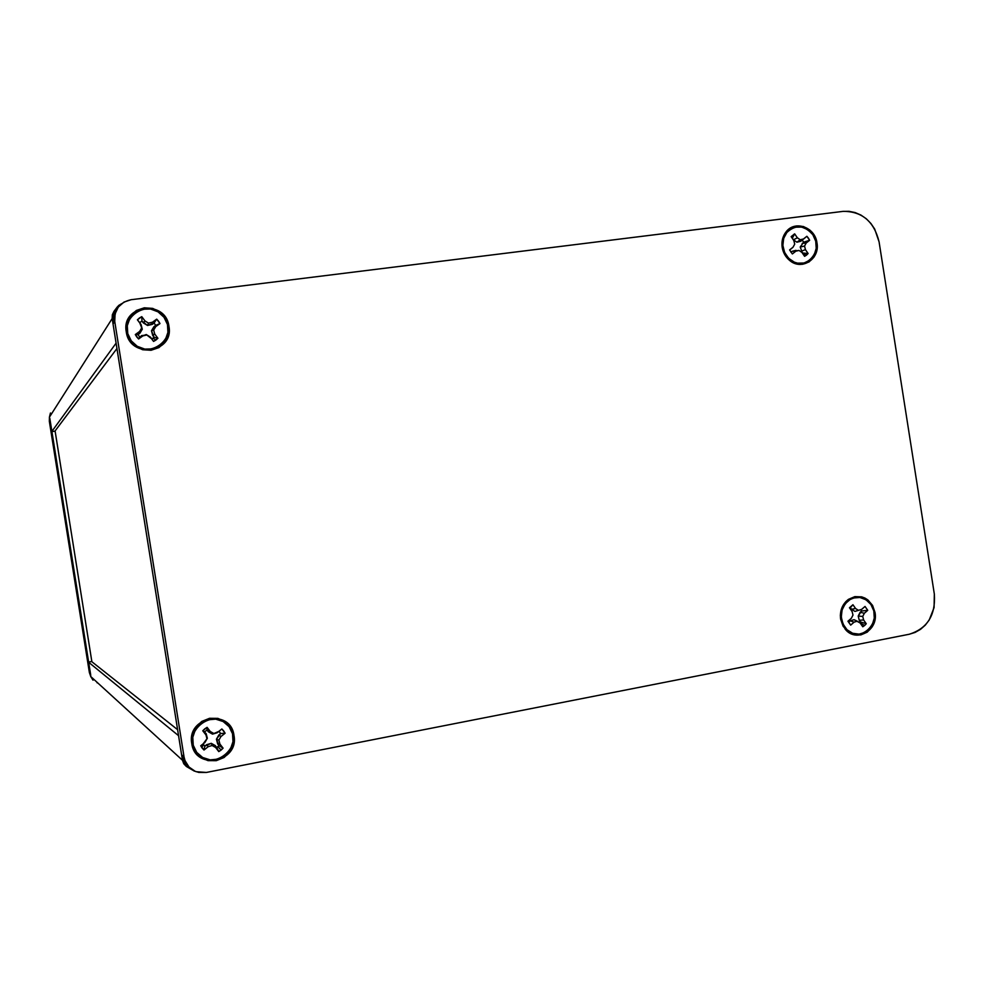 <?xml version="1.0" encoding="UTF-8"?>
<svg xmlns="http://www.w3.org/2000/svg" width="984" height="984" viewBox="0 0 984 984"><rect width="100%" height="100%" fill="white"/><g stroke="black" fill="none" stroke-linecap="round" stroke-linejoin="round"><path stroke-width="1.48" d="M90.676 676.254L89.372 672.539L49.335 421.312L49.421 417.364M90.774 675.43L49.79 418.212M90.208 673.277L89.372 672.539L49.335 421.312L49.913 420.439L90.208 673.277L89.372 672.539M49.335 421.312L49.913 420.439M784.002 235.078L785.146 234.93M97.035 682.761L97.822 682.982M195.066 771.259L186.357 766.474L194.414 771.149M90.713 676.5L93.025 680.19L90.713 676.5L88.425 662.084L178.559 735.688L182.458 760.238L90.713 676.5L88.425 662.084L91.598 661.519L177.6 729.673L91.598 661.519L88.425 662.084L178.559 735.688L182.458 760.238L90.713 676.5M186.357 766.474L182.458 760.238L183.787 763.769L186.357 766.474M117.342 306.897L121.462 303.785L118.621 305.507L113.947 311.387L112.336 314.769L112.176 318.558L113.947 311.387L117.342 306.897M49.397 417.216L112.176 318.558L116.1 343.158L51.697 431.644L49.397 417.216L112.176 318.558L116.1 343.158L51.697 431.644L54.895 431.189L51.697 431.644L49.397 417.216L50.455 412.985L49.397 417.216M116.948 348.521L54.895 431.189L116.948 348.521M875.022 612.478L874.136 612.552L875.022 612.478L874.874 620.031L872.131 626.943L867.224 632.159L860.877 634.901L854.051 634.729L847.802 631.666L843.079 626.168L840.607 619.071C839.672 610.867 842.206 604.361 848.22 599.527C861.283 593.315 870.213 597.632 875.022 612.478C878.687 630.473 856.055 643.192 845.133 629.096L840.607 619.071L840.348 615.271L841.849 607.854L845.785 601.667L848.491 599.33L854.862 596.624L861.664 596.845L864.911 598.051L867.888 599.933L872.574 605.418L875.022 612.478M841.431 618.505L840.607 619.071L841.431 618.505M233.983 735.454L232.9 735.515L233.983 735.454L233.675 743.842L230.207 751.579L224.118 757.483L216.308 760.669L207.968 760.632L200.367 757.372L194.672 751.37L191.769 743.547C186.468 716.401 230.773 708.136 233.983 735.454C239.383 762.342 195.164 771.062 191.769 743.547L192.089 735.109L195.595 727.336L201.732 721.432L209.567 718.295L217.907 718.381L225.459 721.678L231.105 727.668L233.983 735.454M192.815 743.154L191.769 743.547L192.815 743.154M168.94 326.307L167.883 326.565L168.94 326.307L168.621 334.622L165.103 342.088L158.941 347.598L151.044 350.279L142.619 349.738L134.943 346.048L129.187 339.738L126.26 331.805C120.946 304.536 165.73 298.988 168.94 326.307C174.365 353.33 129.667 359.32 126.26 331.805L126.604 323.441L130.146 315.938L136.37 310.452L144.291 307.808L152.704 308.398L160.343 312.125L166.038 318.41L168.94 326.307M127.379 331.829L126.26 331.805L127.379 331.829M816.966 242.863L816.105 243.06L816.966 242.863L816.806 250.354L814.026 257.045L809.057 261.941L802.636 264.278L795.749 263.687L789.439 260.268L784.679 254.536L782.182 247.341C781.37 241.424 782.674 236.258 786.093 231.843C794.949 219.899 815.158 227.193 816.966 242.863C820.201 258.976 801.702 270.981 789.66 260.452C785.613 257.095 783.116 252.716 782.182 247.341L782.354 239.813L785.171 233.097L790.177 228.214L796.609 225.914L803.497 226.541L809.77 229.985L814.506 235.717L816.966 242.863M783.129 247.587L782.182 247.341L783.129 247.587M188.694 766.696L184.008 761.444L181.597 754.753L113.049 324.043C112.299 318.754 113.48 313.994 116.604 309.763L113.357 316.541L113.049 324.043L181.597 754.753L184.045 756.954C185.447 764.088 189.469 769.008 196.136 771.69L206.345 772.452L909.191 634.262L915.071 632.429L920.495 629.354L925.28 625.148L929.216 619.981L934.074 607.583L934.333 594.041L879.081 241.867L874.678 229.038L870.901 223.466L866.264 218.743L860.914 215.065L855.084 212.544L848.971 211.314L842.821 211.4L131.143 299.702L123.947 302.1L118.289 307.07L115.066 313.871L114.747 321.448L184.045 756.954L185.017 760.644L189.002 767.028L195.164 771.296L198.768 772.428L206.345 772.452L909.191 634.262C927.408 628.53 935.784 615.123 934.333 594.041L879.081 241.867C874.099 221.548 862.168 211.375 843.288 211.351L131.143 299.702C119.544 302.334 114.082 309.579 114.747 321.448L184.045 756.954L181.597 754.753L182.544 758.406L186.493 764.728M113.049 324.043L114.747 321.448L113.049 324.043M859.635 622.675L860.397 621.9L866.264 623.758L864.665 625.455L860.225 623.118L864.665 625.455L862.784 626.771L860.139 622.995L857.261 621.187L854.087 622.159L850.68 625.111L847.95 621.224L851.357 618.272L852.993 615.086L852.107 611.544L849.45 607.755L852.944 604.742L855.6 608.53L858.466 610.351L861.64 609.379L865.034 606.452L867.74 610.326L864.358 613.253L862.734 616.439L863.62 619.981L866.264 623.758L864.665 625.455L862.784 626.771L860.139 622.995L854.026 619.686L857.261 621.187L854.087 622.159L850.225 620.842L854.026 619.686L850.225 620.842L854.087 622.159L850.68 625.111L847.95 621.224L851.357 618.272L852.993 615.086L852.107 611.544L849.45 607.755L852.944 604.742L849.684 608.1L850.373 607.608L851.517 609.244L850.373 607.608L852.944 604.742L855.6 608.53L851.517 609.244L855.6 608.53L858.466 610.351L854.936 611.408L851.517 609.244L854.936 611.408L861.64 609.379L865.034 606.452L867.74 610.326L861.603 611.002L860.742 609.649L861.603 611.002L860.139 612.269L864.358 613.253L867.74 610.326L861.603 611.002L858.208 616.058L862.734 616.439L864.358 613.253L860.139 612.269L858.208 616.058L859.253 620.277L863.62 619.981L862.734 616.439L858.208 616.058L859.253 620.277L860.397 621.9L866.264 623.758L863.62 619.981L859.253 620.277L860.397 621.9L859.635 622.675M870.901 604.471C884.099 621.765 858.995 645.602 845.662 628.272L844.764 627.103C839.155 616.993 840.422 608.112 848.565 600.461C856.953 595.345 864.395 596.685 870.901 604.471L866.018 599.773L859.893 597.485L853.436 597.989L850.397 599.268L845.281 603.672L842.083 609.932L841.283 617.091L843.017 624.041L847.015 629.735L852.661 633.278L859.094 634.151L865.317 632.232L870.409 627.817L872.267 624.865L874.284 618.05L873.804 610.892L870.901 604.471M847.999 621.187L848.761 622.122L850.225 620.842L848.761 622.122L850.68 625.111L847.999 621.187M802.341 253.036L808.11 253.54L805.429 249.628L801.271 251.264L805.429 249.628L804.555 246.062L800.213 247.021L804.555 246.062L806.191 242.999L802.181 243.368L806.191 242.999L809.623 240.293L803.657 242.199L802.231 240.108L806.88 236.283L809.623 240.293L803.657 242.199L800.213 247.021L802.427 252.95L808.11 253.54L806.486 255.127L803.129 254.179L806.486 255.127L804.592 256.32L801.911 252.408L799.02 250.44L795.798 251.215L792.354 253.946L789.599 249.924L793.043 247.205L794.703 244.13L793.817 240.563L791.136 236.64L794.666 233.86L797.347 237.784L800.238 239.752L803.448 238.989L806.88 236.283L808.43 238.153L809.623 240.293L806.191 242.999L804.555 246.062L805.429 249.628L808.11 253.54L804.592 256.32L801.911 252.408L799.02 250.44L792.157 251.289L795.982 250.354L792.157 251.289L795.798 251.215L792.354 253.946L789.599 249.924L793.043 247.205L789.66 250.047L793.043 247.205L794.703 244.13L793.817 240.563L791.136 236.64L794.666 233.86L792.206 238.214M812.821 234.684C824.826 250.711 804.74 272.752 790.004 259.542L786.376 255.569C781.604 247.574 781.69 239.936 786.659 232.679C795.515 224.327 804.236 224.992 812.821 234.684L807.889 229.715L801.702 227.07L795.17 227.181L789.316 230.01L786.929 232.335L783.682 238.362L782.87 245.41L784.617 252.421L788.651 258.312L794.346 262.175L797.557 263.146L804.076 263.011L809.906 260.145L814.162 254.991L816.216 248.362L815.736 241.228L812.821 234.684M802.427 252.95L800.213 247.021L803.657 242.199L802.231 240.108L796.929 242.199L793.473 239.838L792.317 238.153L793.473 239.838L797.347 237.784L794.666 233.86L792.317 238.153M790.927 252.248L792.157 251.289L790.927 252.248M800.238 239.752L797.347 237.784L793.473 239.838L796.929 242.199L800.238 239.752L796.929 242.199L800.755 241.277L803.448 238.989L800.238 239.752M806.88 236.283L800.755 241.277L806.88 236.283M153.012 338.201L154.082 337.303L157.907 338.275L155.903 340.07L153.012 338.201L155.903 340.07L153.553 341.423L150.343 337.131L146.825 334.99L142.877 335.901L138.609 338.976L136.739 336.922L135.312 334.548L139.58 331.473L141.647 328.041L140.614 324.105L137.403 319.788L139.421 317.992L141.77 316.651L144.992 320.956L148.51 323.109L152.459 322.211L156.702 319.148L158.559 321.202L159.986 323.564L155.743 326.614L153.676 330.046L154.709 333.982L157.907 338.275L153.553 341.423L151.819 338.939L154.082 337.303L157.907 338.275L154.709 333.982L153.676 330.046L155.743 326.614L159.986 323.564L155.767 325.36L154.058 323.072L156.702 319.148L159.986 323.564L153.935 326.676L155.743 326.614L153.935 326.676L151.475 330.759L153.676 330.046L151.475 330.759L152.704 335.458L154.709 333.982L152.704 335.458L154.082 337.303L151.475 330.759L153.935 326.676L155.767 325.36L154.058 323.072L147.526 325.47L141.942 321.055L139.679 322.678L142.286 329.234L137.981 334.646L139.703 336.946L146.247 334.535L151.819 338.939L153.012 338.201M163.996 317.291C180.601 337.881 146.468 362.69 131.266 340.87C114.525 320.058 149.027 295.421 163.996 317.291L158.043 311.842L150.49 309.013L142.508 309.222L135.288 312.457L129.937 318.226L127.293 325.667L127.76 333.613L131.266 340.87L137.256 346.307L144.833 349.111L152.827 348.853L160.011 345.581L165.312 339.812L167.92 332.407L167.465 324.499L163.996 317.291M137.403 319.788L141.77 316.651L141.942 321.055L139.679 322.678L137.403 319.788L140.614 324.105L141.647 328.041L139.58 331.473L135.312 334.548L137.981 334.646L139.703 336.946L138.609 338.976L135.312 334.548L137.981 334.646L139.814 333.33L139.58 331.473L139.814 333.33L142.286 329.234L141.056 324.536L137.403 319.788M144.992 320.956L141.77 316.651L141.942 321.055L143.332 322.912L144.992 320.956L143.332 322.912L147.526 325.47L148.51 323.109L144.992 320.956M152.459 322.211L148.51 323.109L147.526 325.47L152.225 324.388L152.459 322.211L152.225 324.388L154.058 323.072L156.702 319.148L152.459 322.211M150.343 337.131L153.553 341.423L150.441 337.094L146.247 334.535L150.343 337.131M142.877 335.901L146.825 334.99L141.536 335.618L142.877 335.901L141.536 335.618L138.609 338.976L142.877 335.901M217.956 746.622L219.014 745.651L223.085 748.172L221.105 750.103L217.956 746.622L221.105 750.103L218.78 751.604L215.607 747.471L212.126 745.515L208.214 746.671L203.995 750.029L202.138 748.074L200.724 745.774L204.943 742.416L206.984 738.836L205.963 734.925L202.766 730.78L204.77 728.849L207.095 727.348L210.281 731.506L213.762 733.449L217.661 732.305L221.855 728.972L223.7 730.928L225.115 733.228L220.933 736.561L218.891 740.128L219.912 744.039L223.085 748.172L218.78 751.604L216.775 747.434L219.014 745.651L223.085 748.172L219.912 744.039L218.891 740.128L220.933 736.561L225.115 733.228L220.662 733.523L218.977 731.321L221.855 728.972L225.115 733.228L220.662 733.523L218.854 734.962L220.933 736.561L218.854 734.962L216.431 739.218L218.891 740.128L216.431 739.218L217.648 743.867L219.912 744.039L217.648 743.867L219.014 745.651L216.431 739.218L220.662 733.523L218.977 731.321L212.519 734.125L206.984 730.005L204.746 731.788L207.341 738.234L203.085 743.941L204.783 746.143L211.265 743.326L216.775 747.434L217.956 746.622M229.075 726.659C245.533 746.413 211.806 773.449 196.726 752.379C180.133 732.428 214.241 705.54 229.075 726.659L223.171 721.543L215.717 719.144L207.808 719.833L200.674 723.523L195.385 729.661L192.778 737.299L193.258 745.282L196.726 752.379L202.667 757.495L210.17 759.869L218.067 759.119L225.176 755.404L230.416 749.267L232.987 741.653L232.519 733.72L229.075 726.659M202.766 730.78L207.095 727.348L206.984 730.005L204.746 731.788L202.766 730.78L205.963 734.925L206.984 738.836L204.943 742.416L200.724 745.774L203.085 743.941L204.783 746.143L203.995 750.029L200.724 745.774L204.906 742.502L207.341 738.234L206.123 733.572L205.963 734.925L206.123 733.572L202.766 730.78M210.281 731.506L207.095 727.348L206.984 730.005L208.362 731.788L210.281 731.506L208.362 731.788L212.519 734.125L213.762 733.449L210.281 731.506M217.661 732.305L212.519 734.125L217.169 732.76L221.855 728.972L217.661 732.305M215.607 747.471L218.78 751.604L215.41 745.651L215.607 747.471L215.41 745.651L211.265 743.326L212.126 745.515L215.607 747.471M208.214 746.671L212.126 745.515L211.265 743.326L206.603 744.704L208.214 746.671L206.603 744.704L204.783 746.143L203.995 750.029L208.214 746.671M91.869 661.728L55.092 430.943L91.869 661.728M848.073 600.843L848.22 599.527M786.302 233.134L786.093 231.843M789.586 259.186L789.66 260.452M845.268 627.78L845.133 629.096M794.162 234.118L792.624 237.587M137.576 319.603L138.252 320.87M201.745 747.52L203.553 744.704"/></g></svg>
